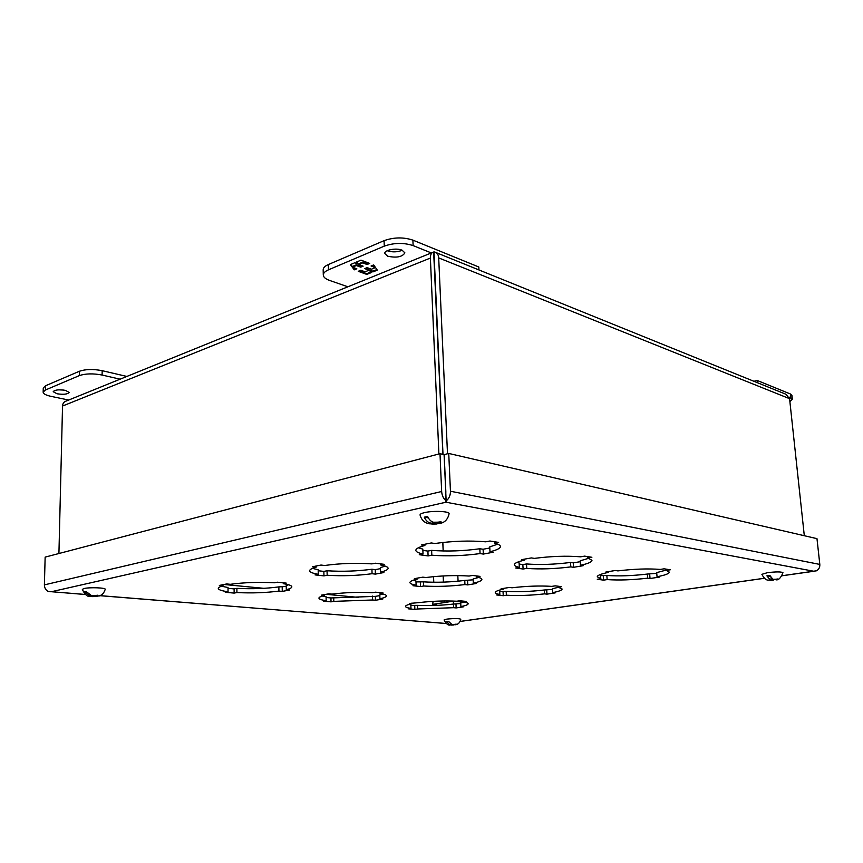 <?xml version="1.0" encoding="UTF-8"?>
<svg xmlns="http://www.w3.org/2000/svg" width="863" height="863" viewBox="0 0 863 863"><rect width="100%" height="100%" fill="white"/><g stroke="black" fill="none" stroke-linecap="round" stroke-linejoin="round"><path stroke-width="1.29" d="M387.649 256.203L384.769 253.485C384.218 249.99 396.311 247.67 402.093 250.194L404.887 252.87C402.309 256.969 396.559 258.08 387.649 256.203M387.217 250.723L387.465 250.82C392.536 252.374 397.465 252.179 402.244 250.259M347.875 286.796L329.504 280.399C325.524 278.976 323.452 277.185 323.291 275.038L323.172 269.806C323.194 267.821 324.92 266.063 328.372 264.542L384.078 240.658C393.841 237.217 403.453 237.045 412.902 240.13L478.803 266.991L478.954 269.946M323.291 275.038C323.312 273.075 325.049 271.327 328.49 269.817L384.272 246.138C394.046 242.73 403.657 242.546 413.118 245.599L431.338 252.945M369.698 263.42L360.961 260.151L356.57 262.007L357.983 263.959L354.769 262.762L350.378 264.617L354.251 269.849L356.829 268.781L352.471 267.185L356.365 265.556L360.723 267.152L363.14 266.149L358.781 264.542L362.719 262.891L367.077 264.51L369.698 263.42M358.242 271.306L366.807 274.412L371.122 272.654L369.785 270.777L372.913 271.921L377.304 270.13L373.679 264.909L371.058 265.998L375.351 267.595L371.424 269.213L367.131 267.627L364.715 268.62L369.008 270.205L365.114 271.802L360.82 270.238L358.242 271.306M368.749 263.064L367.045 263.776L367.077 264.51M367.045 263.776L362.697 262.147L362.719 262.891M362.697 262.147L358.76 263.798L358.781 264.542M362.19 265.804L360.702 266.419L360.723 267.152M360.702 266.419L356.343 264.812L356.365 265.556M356.343 264.812L352.449 266.451L352.471 267.185M355.88 268.436L354.229 269.116L354.251 269.849M354.229 269.116L352.924 267.357M352.46 266.721L350.777 264.445M356.958 261.845L357.983 263.959M370.723 272.082L366.786 273.69L366.807 274.412M366.786 273.69L359.17 270.917M365.642 268.242L368.986 269.472L369.008 270.205M374.93 266.71L371.985 265.61M376.904 269.547L372.892 271.198L372.913 271.921M372.892 271.198L369.763 270.043L369.785 270.777M789.882 401.597L792.342 399.17L789.181 397.131M792.342 399.17L791.932 395.383L790.432 394.003L757.207 380.464L753.938 381.295M757.434 382.719L757.207 380.464M774.694 579.407L773.14 580.227L768.512 580.152C766.236 580.324 764.025 578.383 761.867 574.327L767.509 572.654C776.085 571.662 781.242 571.673 782.957 572.687C780.875 577.876 778.588 580.26 776.085 579.828L776.797 579.666M768.512 580.152L770.012 579.709L766.883 575.815L770.206 576.376M772.914 579.3L775.88 579.235L772.914 579.3L769.785 575.394L766.883 575.815M775.88 579.235L778.016 578.933L776.085 579.828M770.95 577.671L771.177 579.904L770.012 579.709M769.375 580.152L771.177 579.904M773.14 580.227L770.195 580.292M771.997 580.033L771.856 578.695M774.855 579.386L776.031 579.828M776.689 579.375L774.877 579.634M449.127 624.92L449.925 625.006C448.21 625.589 446.257 623.895 444.078 619.947L446.872 619.105C454.175 618.361 458.814 618.393 460.81 619.213C459.968 622.579 458.221 624.413 455.578 624.736L456.451 624.521M454.736 624.683L450.098 624.995M449.925 625.006L446.613 621.651L448.771 621.824M451.845 624.456L454.38 624.391L451.845 624.456L448.555 621.371L446.613 621.651M454.38 624.391L456.203 624.132L455.578 624.736M451.22 624.273L449.914 624.726M450.033 625.006L451.241 624.834M453.496 625.017L450.971 625.082M454.1 624.434L455.427 624.747M455.319 624.467L454.111 624.639M439.386 523.237L436.516 524.003L429.709 523.819C424.769 523.172 421.543 520.216 420.033 514.931C420.033 514.089 421.576 513.312 424.682 512.59C433.291 510.529 449.709 511.295 449.094 513.701L449.084 513.787M429.709 523.819L430.389 523.776L430.108 522.946C427.692 522.266 425.75 520.335 424.283 517.174L428.307 517.865M433.431 522.234L437.854 522.18L433.431 522.234C431.004 521.543 429.062 519.612 427.595 516.441L424.283 517.174M437.854 522.18L441.036 521.77L439.494 522.46L439.742 523.291L442.708 522.514M432.395 521.856L432.449 523.334L430.108 522.946M430.389 523.776L432.449 523.334M436.419 524.003L432.039 524.046M434.1 523.614L434.046 522.331M437.39 522.277L437.412 522.902L439.742 523.291M439.494 522.46L437.412 522.902M89.86 596.409L90.68 596.495C87.648 597.099 84.854 594.726 82.319 589.375L84.099 588.512C89.612 587.142 105.955 587.757 105.254 589.289L105.254 589.31M98.134 596.128L91.478 596.333M90.68 596.495L84.153 591.899L86.397 592.083M91.532 595.643L95.027 595.567L91.532 595.643L86.063 591.489L84.153 591.899M95.027 595.567L97.551 595.233L96.656 595.707L97.756 596.139L101.144 595.157M91.931 595.675L91.92 596.236L89.623 596.053M90.734 596.495L91.92 596.236M95.836 596.549L92.363 596.624M93.549 596.365L93.56 595.804M95.469 595.384L95.459 595.955L97.756 596.139M96.656 595.707L95.459 595.955M434.251 258.177L442.999 454.38M432.471 252.481L66.181 401.058C63.938 401.737 62.719 403.399 62.535 406.041L430.389 258.059C430.357 254.607 431.446 252.589 433.647 252.007L442.902 454.359M433.981 252.201L434.402 259.623M442.848 542.449L443.215 550.982M443.172 550.982L442.795 542.46M430.389 258.059L438.889 453.981M62.535 406.041L58.921 553.517M436.16 252.622L785.859 394.218L789.569 398.674L804.305 535.718M434.067 251.953L434.715 252.028C437.11 252.654 438.436 254.617 438.695 257.908L447.498 453.765M436.365 605.395L436.322 604.305L434.639 604.564L434.682 605.459M463.916 602.212L453.366 601.144L453.496 604.057L460.766 603.561M453.366 601.144L432.773 604.37M358.231 597.379L326.149 594.305M263.916 588.329L224.002 584.488M57.066 393.787L53.204 391.694C54.682 389.839 58.727 389.386 65.351 390.335L69.148 392.406C67.692 394.262 63.668 394.725 57.066 393.787M120.097 379.181L102.104 375.038C93.15 373.345 85.577 373.528 79.353 375.599L45.394 390.022L43.15 392.158C43.323 393.841 45.922 395.232 50.939 396.333L68.684 400.033M126.861 376.441L102.179 370.68C93.236 368.965 85.664 369.148 79.45 371.241L45.512 385.783L43.269 387.94L43.15 392.158M58.544 389.839L63.948 390.087M433.539 576.657L433.776 582.245M433.032 601.349L432.665 605.524M418.328 547.789L422.827 549.105L423.021 553.981C418.382 553 415.988 551.802 415.847 550.357C415.858 548.717 418.879 547.088 424.898 545.492L424.844 544.251M422.881 550.378L427.897 551.09L431.629 550.367C447.088 551.586 463.161 551.058 479.839 548.76L483.107 549.256L489.796 547.983M424.898 545.492L421.273 544.963L431.306 542.956L434.92 543.496C452.665 540.993 469.634 540.432 485.826 541.813L489.936 541.015L498.62 542.406L494.531 543.194C498.372 544.132 500.335 545.243 500.432 546.506C500.346 548.339 496.872 550.076 489.99 551.737L489.742 546.883L497.714 544.175M517.088 562.363L519.105 562.903L519.353 567.379C516.117 566.667 514.445 565.804 514.348 564.78C514.37 563.226 517.778 561.673 524.585 560.109L524.521 559.148M519.17 564.068L522.849 564.596L526.506 563.96C539.925 564.974 554.596 564.467 570.519 562.46L573.269 562.87L580.227 561.694M524.585 560.109L521.554 559.666L531.371 557.93L534.38 558.383C551.263 556.204 566.689 555.686 580.637 556.818L584.629 556.128L591.878 557.282L587.897 557.962L591.975 560.335C591.856 562.029 588.027 563.679 580.465 565.287L580.173 560.821L588.911 558.242M600.335 574.521L600.842 578.706L597.261 576.797C597.315 575.362 601.015 573.906 608.383 572.406L608.329 571.63M600.626 575.653L606.851 575.47C618.652 576.322 632.158 575.848 647.358 574.057L656.754 573.323M608.383 572.406L605.826 572.029L615.351 570.508L617.897 570.885C633.971 568.965 648.091 568.48 660.281 569.418L664.143 568.814L670.271 569.796L666.43 570.389L669.3 572.126C669.159 573.679 665.06 575.222 657.034 576.743L656.7 572.611L666.398 570.033M312.492 568.383L318.167 569.742L318.264 574.273C312.686 573.345 309.828 572.18 309.666 570.756C309.688 569.548 311.845 568.35 316.138 567.185L316.117 566.031M318.188 570.745L323.852 571.392L327.055 570.767C342.244 571.727 357.206 571.22 371.931 569.235L375.254 569.634L380.454 568.652M316.138 567.185L312.482 566.764L321.004 565.049L324.671 565.492C340.216 563.345 355.955 562.805 371.877 563.884L375.362 563.215L384.229 564.326L380.734 564.995C385.556 565.912 388.005 567.013 388.102 568.285C388.037 569.634 385.534 570.918 380.572 572.137L380.421 567.627L385.189 566.106M412.935 580.314L415.955 580.982L416.117 585.168C412.093 584.478 410.022 583.604 409.903 582.557C409.925 581.371 412.449 580.195 417.476 579.03L417.444 578.124M415.998 581.91L423.528 581.856C436.818 582.665 450.562 582.18 464.747 580.421L473.161 579.817M417.476 579.03L414.38 578.663L422.838 577.164L425.934 577.53C440.874 575.643 455.276 575.146 469.116 576.042L472.546 575.448L480.044 576.387L476.613 576.969C480.055 577.649 481.813 578.469 481.888 579.407C481.824 580.702 478.965 581.953 473.323 583.172L473.118 578.997L478.685 577.444M498.577 590.389L499.645 590.605L499.86 594.499C496.894 593.971 495.362 593.312 495.276 592.514C495.308 591.392 498.134 590.249 503.733 589.095L503.701 588.372M499.699 591.468L506.171 591.36C517.94 592.04 530.648 591.587 544.294 590.001L552.525 589.407M503.733 589.095L501.09 588.793L509.397 587.455L512.039 587.779C526.387 586.085 539.645 585.621 551.824 586.376L555.189 585.848L561.608 586.657L558.253 587.174L562.104 589.008C562.007 590.227 558.89 591.425 552.73 592.611L552.493 588.739L558.555 587.239M221.489 586.225L228.015 587.52L228.037 591.748C221.715 590.896 218.458 589.785 218.285 588.426C218.307 587.52 219.871 586.635 222.988 585.772L222.988 584.693M228.026 588.329L234.121 588.9L236.894 588.361C251.737 589.116 265.728 588.631 278.868 586.894L286.236 586.462M222.988 585.772L219.342 585.427L226.689 583.949L230.335 584.305C244.121 582.439 258.792 581.932 274.337 582.784L277.347 582.201L286.246 583.108L283.237 583.679C288.868 584.542 291.726 585.589 291.823 586.829C291.78 587.832 289.936 588.793 286.289 589.709L286.225 585.502L288.62 584.79M322.277 596.042L326.085 596.743L326.171 600.67C321.457 600.022 319.04 599.17 318.911 598.135C318.932 597.218 320.831 596.322 324.596 595.427L324.574 594.575M326.095 597.498L330.939 597.951L375.351 596.376L379.839 595.61M324.596 595.427L321.478 595.125L328.846 593.82L331.964 594.122C345.319 592.46 358.814 591.986 372.449 592.698L375.448 592.18L383.053 592.957L380.065 593.464C384.218 594.122 386.333 594.92 386.408 595.869C386.354 596.862 384.197 597.832 379.936 598.76L379.806 594.844L382.967 594.024M409.094 604.424L410.842 604.726L410.982 608.383C407.422 607.876 405.599 607.218 405.502 606.419C405.524 605.524 407.692 604.629 412.018 603.733L411.985 603.054M410.874 605.416L417.476 605.351C429.148 605.891 441.144 605.459 453.496 604.046L453.658 607.692L417.616 608.987L417.476 605.351M412.018 603.733L409.31 603.474L419.321 602.568C432.234 601.069 444.736 600.626 456.807 601.22L459.774 600.767L466.354 601.435L463.399 601.889C466.516 602.396 468.102 603.01 468.167 603.744C468.102 604.704 465.686 605.653 460.907 606.581L460.734 602.935L464.423 602.072M85.059 594.434L51.392 591.727L445.977 502.212L445.869 494.693M494.531 543.194L494.456 541.737M489.99 551.737L493.258 552.223L483.345 554.068L483.107 549.256M483.345 554.068L480.076 553.582L479.839 548.76M480.076 553.582C463.388 555.848 447.304 556.387 431.824 555.211L431.629 550.367M431.824 555.211L428.091 555.923L427.897 551.09M428.091 555.923L419.278 554.704L423.021 553.981M587.897 557.962L587.811 556.635M580.465 565.287L583.205 565.697L573.561 567.293L573.269 562.87M573.561 567.293L570.821 566.894L570.519 562.46M570.821 566.894C554.877 568.879 540.195 569.386 526.764 568.404L526.506 563.96M526.764 568.404L523.107 569.03L522.849 564.596M523.107 569.03L515.696 568.005L519.353 567.379M666.43 570.389L666.333 569.17M657.034 576.743L659.364 577.099L650.022 578.512L649.699 574.413M650.022 578.512L647.682 578.167L647.358 574.057M647.682 578.167C632.471 579.936 618.954 580.4 607.153 579.591L606.851 575.47M607.153 579.591L603.593 580.141L603.302 576.031M603.593 580.141L597.282 579.267L600.842 578.706M380.734 564.995L380.702 563.884M380.572 572.137L383.895 572.536L375.394 574.111L375.254 569.634M375.394 574.111L372.072 573.722L371.931 569.235M372.072 573.722C357.325 575.675 342.352 576.193 327.153 575.265L327.055 570.767M327.153 575.265L323.959 575.88L323.852 571.392M323.959 575.88L315.06 574.898L318.264 574.273M476.613 576.969L476.559 575.945M473.323 583.172L476.149 583.507L467.778 584.898L467.584 580.756M467.778 584.898L464.952 584.564L464.747 580.421M464.952 584.564C450.745 586.311 436.991 586.786 423.69 586.009L423.528 581.856M423.69 586.009L420.518 586.56L420.357 582.406M420.518 586.56L412.946 585.718L416.117 585.168M558.253 587.174L558.188 586.225M552.73 592.611L555.168 592.903L546.969 594.143L546.732 590.303M546.969 594.143L544.531 593.863L544.294 590.001M544.531 593.863C530.874 595.427 518.156 595.88 506.376 595.222L506.171 591.36M506.376 595.222L503.258 595.707L503.053 591.845M503.258 595.707L496.732 594.985L499.86 594.499M283.237 583.679L283.226 582.795M286.289 589.709L289.623 590.033L282.255 591.403L282.201 587.218M282.255 591.403L278.922 591.09L278.868 586.894M278.922 591.09C265.772 592.795 251.769 593.291 236.915 592.557L236.894 588.361M236.915 592.557L234.143 593.086L234.121 588.9M234.143 593.086L225.265 592.288L228.037 591.748M380.065 593.464L380.033 592.644M379.936 598.76L382.805 599.041L375.47 600.26L375.351 596.376M375.47 600.26L372.6 599.99L372.482 596.096M372.6 599.99L333.808 601.371L333.711 597.466M333.808 601.371L331.025 601.845L330.939 597.951M331.025 601.845L323.388 601.155L326.171 600.67M463.399 601.889L463.366 601.123M460.907 606.581L463.399 606.829L456.149 607.93L455.988 604.294M456.149 607.93L453.658 607.692M417.616 608.987L414.866 609.418L414.725 605.783M414.866 609.418L408.221 608.814L410.982 608.383M85.146 594.499L48.242 591.457C45.739 590.098 44.466 587.908 44.391 584.877L45.146 557.12L440.001 453.701L444.089 454.639L446.139 500.799C443.474 498.738 441.985 495.632 441.651 491.5L440.001 453.701M782.202 575.718L816.56 570.777L813.755 571.241L445.977 502.212L446.139 500.799M50.68 591.738L48.058 591.36M100.14 595.643L445.793 623.496M445.858 492.298L444.186 454.628L448.738 453.442L816.981 538.652L819.818 564.424L450.454 491.23C450.464 495.373 449.062 498.566 446.236 500.799M816.549 570.788L816.538 570.788C818.89 569.364 819.979 567.239 819.818 564.424M450.454 491.23L448.738 453.442M413.118 245.599L412.902 240.13M384.078 240.658L384.272 246.138M328.372 264.542L328.49 269.817M790.432 394.003L790.842 397.8M438.695 257.908L789.569 398.674M45.394 390.022L45.512 385.783M79.353 375.599L79.45 371.241M102.104 375.038L102.179 370.68M764.24 578.264L460.206 621.414M441.651 491.5L44.391 584.877M436.516 524.003L431.824 524.068M449.094 513.701C447.919 519.116 445.06 522.309 440.508 523.291M105.254 589.289C103.862 593.345 101.769 595.589 98.997 596.031M814.316 571.209L782.169 575.761M764.284 578.307L460.184 621.457M446.031 623.464L100.011 595.697M444.316 602.568L444.24 600.961M443.431 582.126L443.161 575.945M459.019 601.716L458.976 600.885M458.08 581.187L457.822 575.589"/></g></svg>
